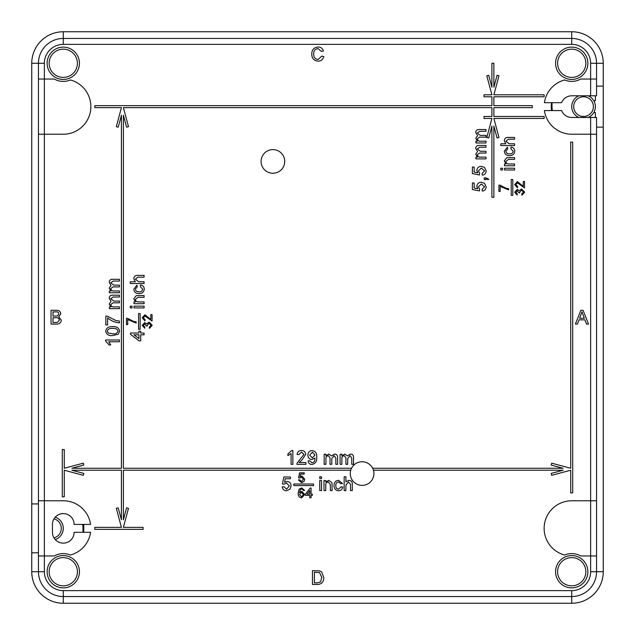 <?xml version="1.0" encoding="UTF-8"?>
<svg xmlns="http://www.w3.org/2000/svg" width="635" height="635" viewBox="0 0 635 635"><rect width="100%" height="100%" fill="white"/><g stroke="black" fill="none" stroke-linecap="round" stroke-linejoin="round"><path stroke-width="0.95" d="M284.734 161.433A11.827 11.827 0 0 0 272.907 149.606A11.827 11.827 0 0 0 261.088 161.433A11.827 11.827 0 0 0 272.907 173.252A11.827 11.827 0 0 0 284.734 161.433M551.609 102.695A20.495 20.495 0 0 0 551.609 110.577M544.131 528.368A27.591 27.591 0 0 0 564.634 555.03A18.129 18.129 0 0 1 580.676 555.95L590.637 555.95L590.637 500.777L571.722 500.777A27.591 27.591 0 0 0 544.131 528.368M79.438 571.722A16.161 16.161 0 0 0 63.278 555.561A16.161 16.161 0 0 0 47.125 571.722A16.161 16.161 0 0 0 63.278 587.875A16.161 16.161 0 0 0 79.438 571.722M77.406 571.722A14.121 14.121 0 0 0 63.278 557.593A14.121 14.121 0 0 0 49.157 571.722A14.121 14.121 0 0 0 63.278 585.843A14.121 14.121 0 0 0 77.406 571.722M587.875 571.722A16.161 16.161 0 0 0 571.722 555.561A16.161 16.161 0 0 0 555.561 571.722A16.161 16.161 0 0 0 571.722 587.875A16.161 16.161 0 0 0 587.875 571.722M585.843 571.722A14.121 14.121 0 0 0 571.722 557.593A14.121 14.121 0 0 0 557.593 571.722A14.121 14.121 0 0 0 571.722 585.843A14.121 14.121 0 0 0 585.843 571.722M555.561 63.278A16.161 16.161 0 0 0 571.722 79.438A16.161 16.161 0 0 0 587.875 63.278A16.161 16.161 0 0 0 571.722 47.125A16.161 16.161 0 0 0 555.561 63.278M557.593 63.278A14.121 14.121 0 0 0 571.722 77.406A14.121 14.121 0 0 0 585.843 63.278A14.121 14.121 0 0 0 571.722 49.157A14.121 14.121 0 0 0 557.593 63.278M47.125 63.278A16.161 16.161 0 0 0 63.278 79.438A16.161 16.161 0 0 0 79.438 63.278A16.161 16.161 0 0 0 63.278 47.125A16.161 16.161 0 0 0 47.125 63.278M49.157 63.278A14.121 14.121 0 0 0 63.278 77.406A14.121 14.121 0 0 0 77.406 63.278A14.121 14.121 0 0 0 63.278 49.157A14.121 14.121 0 0 0 49.157 63.278M373.912 473.567A11.827 11.827 0 0 0 362.093 461.748A11.827 11.827 0 0 0 350.266 473.567A11.827 11.827 0 0 0 362.093 485.394A11.827 11.827 0 0 0 373.912 473.567M83.772 532.305L83.772 524.423M590.637 117.475L571.722 117.475A10.843 10.843 0 0 1 561.626 110.577L544.409 110.577A27.591 27.591 0 0 0 571.722 134.223L590.637 134.223L590.637 117.475L596.551 117.475L596.551 571.722A24.828 24.828 0 0 1 571.722 596.551L63.278 596.551A24.828 24.828 0 0 1 38.449 571.722L38.449 63.278A24.828 24.828 0 0 1 63.278 38.449L571.722 38.449A24.828 24.828 0 0 1 596.551 63.278L596.551 95.798L590.637 95.798L590.637 79.05L580.676 79.05A18.129 18.129 0 0 1 564.634 79.97A27.591 27.591 0 0 0 544.409 102.695L561.626 102.695A10.843 10.843 0 0 1 571.722 95.798L590.637 95.798M31.75 571.722L31.75 63.278A31.528 31.528 0 0 1 63.278 31.75L571.722 31.75A31.528 31.528 0 0 1 603.25 63.278L603.25 571.722A31.528 31.528 0 0 1 571.722 603.25L63.278 603.25A31.528 31.528 0 0 1 31.75 571.722L44.363 571.722A18.915 18.915 0 0 0 63.278 590.637L571.722 590.637A18.915 18.915 0 0 0 590.637 571.722L590.637 555.95L596.551 555.95M38.449 552.799L31.75 552.799M596.551 86.138L603.25 86.138M31.75 503.928L38.449 503.928M603.25 127.135L596.551 127.135M38.449 500.777L44.363 500.777L44.363 134.223L63.278 134.223A27.591 27.591 0 0 0 70.366 79.97A18.129 18.129 0 0 1 54.324 79.05L44.363 79.05L44.363 134.223L38.449 134.223M38.449 79.05L44.363 79.05L44.363 63.278A18.915 18.915 0 0 1 63.278 44.363L571.722 44.363A18.915 18.915 0 0 1 590.637 63.278L603.25 63.278M596.551 134.223L590.637 134.223L590.637 500.777L596.551 500.777M590.637 63.278L590.637 79.05L596.551 79.05M90.591 524.423A27.591 27.591 0 0 0 63.278 500.777L44.363 500.777L44.363 555.95L54.324 555.95A18.129 18.129 0 0 1 70.366 555.03A27.591 27.591 0 0 0 90.591 532.305L74.12 532.305A10.843 10.843 0 0 1 63.278 543.147A10.843 10.843 0 0 1 52.443 532.305L52.443 524.423A10.843 10.843 0 0 1 63.278 513.58A10.843 10.843 0 0 1 74.12 524.423L90.591 524.423M44.363 571.722L44.363 555.95L38.449 555.95M292.854 450.525L292.854 464.32L291.084 464.32L291.084 453.565L287.901 455.605L287.901 453.969L291.719 450.525L292.854 450.525M299.196 462.55L305.943 462.55L305.943 464.32L296.918 464.32L297.109 463.09L303.998 454.342L301.482 452.112L298.871 454.589L297.101 454.414C297.45 451.858 298.918 450.564 301.522 450.525C304.062 450.58 305.475 451.85 305.76 454.327L301.935 459.986L299.196 462.55M311.872 464.495C309.65 464.368 308.372 463.185 308.062 460.954L309.832 460.78L311.968 462.899C314.19 462.264 315.19 460.661 314.968 458.073L311.801 459.542C309.261 459.208 307.951 457.724 307.888 455.097C307.991 452.334 309.396 450.802 312.11 450.525C315.516 451.223 317.055 453.43 316.73 457.136C317.135 461.2 315.516 463.653 311.872 464.495M314.96 455.065L312.388 452.112L309.658 455.192L312.341 457.946L314.96 455.065M325.945 464.32L324.175 464.32L324.175 454.239L325.945 454.239L325.945 455.811L328.827 454.057L331.51 455.93L334.566 454.057C336.629 454.192 337.653 455.311 337.622 457.43L337.622 464.32L335.851 464.32L335.851 458.081L334.137 455.652L331.787 458.565L331.787 464.32L330.017 464.32L330.017 457.883L328.319 455.652C326.517 456.025 325.731 457.208 325.945 459.184L325.945 464.32M341.868 464.32L340.098 464.32L340.098 454.239L341.868 454.239L341.868 455.811L344.741 454.057L347.424 455.93L350.48 454.057C352.552 454.192 353.568 455.311 353.536 457.43L353.536 464.32L351.766 464.32L351.766 458.081L350.06 455.652L347.702 458.565L347.702 464.32L345.932 464.32L345.932 457.883L344.233 455.652C342.432 456.025 341.646 457.208 341.868 459.184L341.868 464.32M119.443 290.973L119.443 292.743L109.363 292.743L109.363 290.973L110.934 290.973L109.188 288.092L111.061 285.417L109.188 282.361C109.315 280.289 110.442 279.273 112.562 279.305L119.443 279.305L119.443 281.067L113.213 281.067L110.776 282.781L113.697 285.139L119.443 285.139L119.443 286.909L113.014 286.909L110.776 288.608C111.157 290.401 112.332 291.195 114.308 290.973L119.443 290.973M119.443 306.895L119.443 308.658L109.363 308.658L109.363 306.895L110.934 306.895L109.188 304.014L111.061 301.331L109.188 298.275C109.315 296.212 110.442 295.188 112.562 295.219L119.443 295.219L119.443 296.99L113.213 296.99L110.776 298.704L113.697 301.053L119.443 301.053L119.443 302.824L113.014 302.824L110.776 304.522C111.157 306.324 112.332 307.11 114.308 306.895L119.443 306.895M107.593 317.881L107.593 324.953L105.831 324.953L105.831 316.111L107.259 316.111L115.697 320.453L119.443 321.064L119.443 322.834C114.959 322.485 111.006 320.834 107.593 317.881M118.293 334.224L112.641 335.566C108.807 335.994 106.474 334.518 105.648 331.145C106.474 327.771 108.807 326.295 112.641 326.723C116.475 326.295 118.801 327.771 119.626 331.145L118.293 334.224M112.633 333.796C115.34 334.232 117.142 333.351 118.031 331.145C117.142 328.938 115.34 328.057 112.633 328.493C109.918 328.057 108.125 328.946 107.244 331.16L108.188 332.994L112.633 333.796M105.648 339.987L119.443 339.987L119.443 341.757L108.696 341.757L110.728 344.94L109.101 344.94L105.648 341.122L105.648 339.987M317.976 59.555L321.842 56.102L323.786 56.555C323.024 59.476 321.151 61.008 318.159 61.151C313.92 60.777 311.785 58.38 311.761 53.967C311.849 49.728 313.968 47.411 318.119 46.998C320.842 47.069 322.612 48.411 323.437 51.006L321.485 51.427L318.024 48.593C315.039 48.998 313.603 50.792 313.706 53.959C313.539 57.19 314.96 59.055 317.976 59.555M317.413 584.47L312.468 584.47L312.468 570.674L319.619 570.873L321.627 571.865L323.786 577.501C323.81 581.914 321.683 584.24 317.413 584.47M314.412 582.882L317.254 582.882L320.516 581.906L321.842 577.469L319.492 572.556L314.412 572.27L314.412 582.882M577.453 324.08L575.389 324.08L580.866 310.285L583.057 310.285L588.534 324.08L586.47 324.08L584.899 319.834L579.017 319.834L577.453 324.08M581.017 314.42L579.604 318.238L584.319 318.238L581.962 311.872L581.017 314.42M56.237 324.08L51.054 324.08L51.054 310.285L56.221 310.285C58.857 310.166 60.381 311.356 60.785 313.857L58.714 316.825L61.317 320.127C60.912 322.945 59.214 324.263 56.237 324.08M53.007 316.119L57.507 315.952L58.841 314.031C58.563 312.325 57.491 311.602 55.634 311.872L53.007 311.872L53.007 316.119M53.007 322.485L57.444 322.421L59.372 320.096C59.087 318.302 57.976 317.508 56.047 317.706L53.007 317.706L53.007 322.485M485.997 141.2L485.997 142.97L475.917 142.97L475.917 141.2L477.488 141.2L475.734 138.319L477.607 135.644L475.734 132.588C475.869 130.516 476.988 129.5 479.108 129.532L485.997 129.532L485.997 131.302L479.758 131.302L477.329 133.009L480.243 135.366L485.997 135.366L485.997 137.136L479.56 137.136L477.329 138.835C477.703 140.629 478.885 141.422 480.862 141.2L485.997 141.2M485.997 157.123L485.997 158.885L475.917 158.885L475.917 157.123L477.488 157.123L475.734 154.241L477.607 151.559L475.734 148.503C475.869 146.439 476.988 145.415 479.108 145.447L485.997 145.447L485.997 147.217L479.758 147.217L477.329 148.931L480.243 151.281L485.997 151.281L485.997 153.051L479.56 153.051L477.329 154.75C477.703 156.551 478.885 157.337 480.862 157.123L485.997 157.123M486.172 170.894C486.053 173.395 484.751 174.823 482.282 175.181L482.1 173.411L484.576 170.886L481.37 168.108L478.385 170.879L479.623 173.236L479.449 175.006L472.376 173.585L472.376 167.045L474.147 167.045L474.147 172.141L477.718 172.847L476.798 170.386C477.115 167.791 478.599 166.441 481.267 166.338L484.497 167.394L486.172 170.894M485.997 178.721L485.997 179.602L484.227 179.602L484.227 177.832L485.997 177.832L488.823 179.245L488.117 179.602L485.997 178.721M486.172 186.809C486.053 189.309 484.751 190.738 482.282 191.095L482.1 189.333L484.576 186.801L481.37 184.023L478.385 186.793L479.623 189.151L479.449 190.921L472.376 189.508L472.376 182.959L474.147 182.959L474.147 188.063L477.718 188.762L476.798 186.301C477.115 183.706 478.599 182.356 481.267 182.253L484.497 183.309L486.172 186.809M286.528 490.768C284.035 490.649 282.607 489.355 282.242 486.878L284.012 486.704L286.544 489.18L289.322 485.965L286.552 482.989L284.194 484.227L282.424 484.053L283.837 476.98L290.378 476.98L290.378 478.742L285.282 478.742L284.583 482.314L287.044 481.401C289.631 481.719 290.981 483.203 291.092 485.862L290.036 489.093L286.528 490.768M321.508 478.568L319.738 478.568L319.738 476.798L321.508 476.798L321.508 478.568M321.508 490.593L319.738 490.593L319.738 480.512L321.508 480.512L321.508 490.593M325.755 490.593L323.985 490.593L323.985 480.512L325.755 480.512L325.755 481.917L328.819 480.338L332.026 482.775L332.121 490.593L330.351 490.593L330.351 484.576L328.327 481.925C326.485 482.163 325.628 483.251 325.755 485.188L325.755 490.593M338.526 489.18L340.963 486.878L342.733 487.061C342.313 489.387 340.931 490.617 338.59 490.768C335.558 490.45 334.05 488.728 334.066 485.592C334.026 482.425 335.534 480.679 338.59 480.338L342.551 483.521L340.789 483.695L338.598 481.925C336.637 482.243 335.709 483.449 335.836 485.545C335.693 487.64 336.59 488.847 338.526 489.18M345.916 490.593L344.146 490.593L344.146 476.798L345.916 476.798L345.916 481.838L348.869 480.338C351.258 480.497 352.393 481.798 352.282 484.235L352.282 490.593L350.512 490.593L350.512 484.33L348.472 481.925L345.916 485.188L345.916 490.593M301.49 482.695L298.426 479.909L299.688 479.79L301.498 481.552L303.474 479.258L301.498 477.131L299.815 478.02L298.553 477.893L299.561 472.837L304.236 472.837L304.236 474.099L300.593 474.099L300.093 476.655L301.847 475.996L304.744 479.187L303.99 481.497L301.49 482.695M301.768 487.91L304.617 490.434L303.355 490.561L302.895 489.553L301.688 489.045L300.609 489.339L299.434 492.617L301.831 491.323L304.744 494.522L301.625 497.888C299.117 497.443 297.966 495.864 298.172 493.149L299.244 489.029L301.768 487.91M299.434 494.49L301.53 496.753L303.474 494.562L301.482 492.458L299.434 494.49M311.055 497.761L309.793 497.761L309.793 495.363L305.498 495.363L305.498 494.101L310.174 488.037L311.055 488.037L311.055 494.101L312.317 494.101L312.317 495.363L311.055 495.363L311.055 497.761M307.062 494.101L309.793 494.101L309.793 490.553L307.062 494.101M144.082 281.749L144.082 283.52L130.286 283.52L130.286 281.749L135.318 281.749L133.818 278.797C133.985 276.408 135.287 275.265 137.724 275.384L144.082 275.384L144.082 277.154L137.811 277.154L135.414 279.194L138.668 281.749L144.082 281.749M142.661 289.131L140.367 286.702L140.541 284.932C142.867 285.353 144.105 286.734 144.256 289.076C143.939 292.108 142.216 293.616 139.081 293.6C135.914 293.64 134.16 292.132 133.818 289.076L137.001 285.107L137.184 286.877L135.414 289.068C135.723 291.028 136.93 291.949 139.033 291.83C141.121 291.973 142.335 291.076 142.661 289.131M144.082 301.911L144.082 303.681L134.001 303.681L134.001 301.911L135.406 301.911L133.818 298.839L136.255 295.632L144.082 295.545L144.082 297.315L138.057 297.315L135.414 299.331C135.644 301.18 136.731 302.038 138.676 301.911L144.082 301.911M132.056 306.157L132.056 307.927L130.286 307.927L130.286 306.157L132.056 306.157M144.082 306.157L144.082 307.927L134.001 307.927L134.001 306.157L144.082 306.157M144.082 333.042L144.082 334.804L140.716 334.804L140.716 340.82L138.954 340.82L130.461 334.28L130.461 333.042L138.954 333.042L138.954 331.272L140.716 331.272L140.716 333.042L144.082 333.042M138.954 338.638L138.954 334.804L133.985 334.804L138.954 338.638M127.73 319.548L127.73 324.596L126.468 324.596L126.468 318.286L127.492 318.286L133.517 321.381L136.2 321.818L136.2 323.08L127.73 319.548M150.805 319.437L150.805 314.619L152.067 314.619L152.067 321.064L144.947 316.008L143.351 317.802L145.121 319.675L144.994 320.937L142.216 317.778L144.931 314.746L150.805 319.437M152.194 325.326L149.416 328.39L149.288 327.128L151.059 325.279L149.09 323.334L147.256 325.183L147.391 326.001L146.256 325.874L144.756 323.842L143.351 325.342L144.867 327.001L144.74 328.263L142.216 325.382L144.716 322.58L146.669 323.921L149.098 322.072L152.194 325.326M514.572 143.804L514.572 145.574L500.777 145.574L500.777 143.804L505.809 143.804L504.309 140.843C504.476 138.454 505.778 137.319 508.214 137.438L514.572 137.438L514.572 139.2L508.302 139.2L505.904 141.24L509.159 143.804L514.572 143.804M513.151 151.186L510.858 148.757L511.032 146.987C513.358 147.407 514.596 148.788 514.747 151.122C514.429 154.154 512.699 155.662 509.564 155.654C506.405 155.694 504.65 154.186 504.309 151.13L507.492 147.161L507.675 148.931L505.904 151.114C506.214 153.083 507.421 154.003 509.524 153.884C511.612 154.027 512.818 153.122 513.151 151.186M514.572 163.965L514.572 165.735L504.492 165.735L504.492 163.965L505.897 163.965L504.309 160.893L506.746 157.686L514.572 157.599L514.572 159.361L508.548 159.361L505.904 161.385C506.135 163.227 507.222 164.092 509.167 163.965L514.572 163.965M502.539 168.211L502.539 169.974L500.777 169.974L500.777 168.211L502.539 168.211M514.572 168.211L514.572 169.974L504.492 169.974L504.492 168.211L514.572 168.211M500.189 186.388L500.189 191.437L498.927 191.437L498.927 185.126L499.951 185.126L505.976 188.222L508.659 188.659L508.659 189.921L500.189 186.388M523.264 186.277L523.264 181.459L524.526 181.459L524.526 187.904L517.406 182.848L515.811 184.642L517.581 186.515L517.454 187.777L514.675 184.618L517.39 181.586L523.264 186.277M524.653 192.167L521.875 195.231L521.748 193.969L523.518 192.119L521.549 190.175L519.716 192.024L519.851 192.842L518.716 192.715L517.215 190.683L515.811 192.183L517.327 193.842L517.2 195.104L514.675 192.222L517.176 189.42L519.128 190.762L521.565 188.912L524.653 192.167M351.528 468.257L123.388 468.257L123.388 115.237L126.587 127.167L128.484 126.659L123.388 107.625L491.903 107.625L491.903 116.491L484.021 116.491L484.021 118.459L491.903 118.459L486.807 137.493L488.712 138.009L491.903 126.071L491.903 197.287L493.879 197.287L493.879 126.071L497.07 138.009L498.975 137.493L493.879 118.459L544.131 118.459L544.131 116.491L493.879 116.491L493.879 107.625L532.305 107.625L532.305 105.648L493.879 105.648L493.879 96.782L544.131 96.782L544.131 94.813L493.879 94.813L498.975 75.779L497.07 75.263L493.879 87.201L493.879 63.278L491.903 63.278L491.903 87.201L488.712 75.263L486.807 75.779L491.903 94.813L484.021 94.813L484.021 96.782L491.903 96.782L491.903 105.648L94.813 105.648L94.813 107.625L121.42 107.625L116.316 126.659L118.221 127.167L121.42 115.237L121.42 468.257L71.882 468.257L83.812 465.058L83.304 463.161L64.27 468.257L64.27 449.532L62.294 449.532L62.294 496.832L64.27 496.832L64.27 470.225L83.304 475.329L83.812 473.424L71.882 470.225L121.42 470.225L121.42 519.763L118.221 507.833L116.316 508.341L121.42 527.375L94.813 527.375L94.813 529.352L143.097 529.352L143.097 527.375L123.388 527.375L128.484 508.341L126.587 507.833L123.388 519.763L123.388 470.225L350.75 470.225M373.436 470.225L563.118 470.225L551.188 473.424L551.696 475.329L570.73 470.225L570.73 492.895L572.707 492.895L572.707 142.105L570.73 142.105L570.73 468.257L551.696 463.161L551.188 465.058L563.118 468.257L372.658 468.257M138.565 313.555L138.565 329.327L140.137 329.327L140.137 313.555L138.565 313.555M293.854 484.021L293.854 485.6L313.555 485.6L313.555 484.021L293.854 484.021M511.223 179.554L511.223 195.318L512.794 195.318L512.794 179.554L511.223 179.554M53.991 537.885A9.85 9.85 0 0 0 53.991 518.843M55.237 539.567A11.827 11.827 0 0 0 55.237 517.16M593.4 106.632A9.85 9.85 0 0 0 583.541 96.782A9.85 9.85 0 0 0 573.691 106.632A9.85 9.85 0 0 0 583.541 116.491A9.85 9.85 0 0 0 593.4 106.632M588.272 117.475A11.827 11.827 0 0 0 588.272 95.798M578.818 95.798A11.827 11.827 0 0 0 578.818 117.475M571.722 603.25A31.528 31.528 0 0 0 603.25 571.722L596.551 571.722A24.828 24.828 0 0 1 571.722 596.551L571.722 603.25M595.368 95.798L595.368 100.727L593.781 100.727M593.781 112.546L595.368 112.546L595.368 117.475M552.013 102.695L552.013 106.632A19.709 19.709 0 0 0 552.41 110.577M82.987 532.305L82.987 528.368A19.709 19.709 0 0 0 82.59 524.423M590.637 571.722L596.551 571.722M31.75 63.278L44.363 63.278M571.722 31.75L571.722 38.449A24.828 24.828 0 0 1 596.551 63.278M38.449 63.278A24.828 24.828 0 0 1 63.278 38.449L63.278 44.363M63.278 590.637L63.278 596.551A24.828 24.828 0 0 1 38.449 571.722M63.278 596.551L63.278 603.25M63.278 31.75L63.278 38.449M571.722 590.637L571.722 596.551M571.722 38.449L571.722 44.363"/></g></svg>
